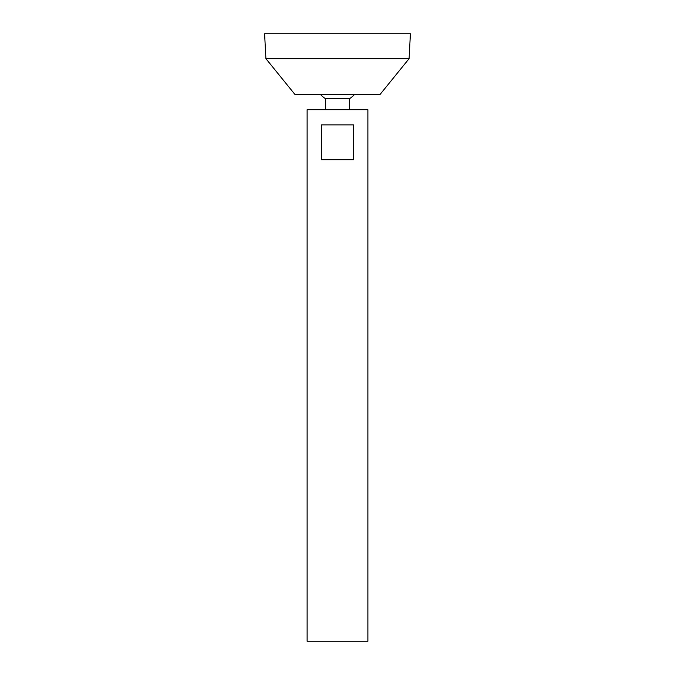 <?xml version="1.0" encoding="UTF-8"?>
<svg xmlns="http://www.w3.org/2000/svg" width="675" height="675" viewBox="0 0 675 675"><rect width="100%" height="100%" fill="white"/><g stroke="black" fill="none" stroke-linecap="round" stroke-linejoin="round"><path stroke-width="1.01" d="M307.125 641.25L367.875 641.25L367.875 109.688L307.125 109.688L307.125 641.25M353.498 124.875L353.498 159.806L321.502 159.806L321.502 124.875L353.498 124.875M325.662 109.688L325.662 98.778L349.338 98.778A22.781 22.781 0 0 0 354.476 94.5M265.908 58.657L294.975 94.5L380.025 94.5L409.092 58.657L410.4 33.75L264.6 33.75L265.908 58.657L409.092 58.657M349.338 109.688L349.338 98.778M320.524 94.5A22.781 22.781 0 0 0 325.662 98.778"/></g></svg>
